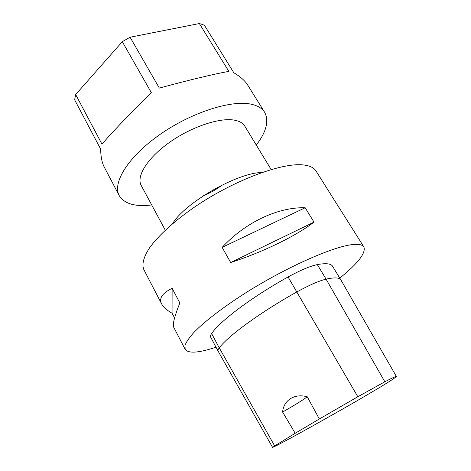 <?xml version="1.0" encoding="UTF-8"?>
<svg xmlns="http://www.w3.org/2000/svg" width="471" height="471" viewBox="0 0 471 471"><rect width="100%" height="100%" fill="white"/><g stroke="black" fill="none" stroke-linecap="round" stroke-linejoin="round"><path stroke-width="0.71" d="M151.709 204.956C135.177 206.957 124.35 203.849 119.24 195.63L104.309 167.187C101.971 162.748 100.759 156.725 100.67 149.124L74.63 99.805L75.666 94.541L122.301 41.689L130.078 37.221L199.351 23.55L201.977 24.357L204.438 25.299L233.804 72.728C240.41 76.673 245.05 80.794 247.711 85.086L264.673 112.334C269.176 120.906 266.38 131.815 256.289 145.062M199.351 23.55L228.882 71.409C215.977 73.576 188.494 80.117 159.345 88.089L130.078 37.221M122.301 41.689L151.35 92.675C129.755 113.829 110.302 134.217 101.989 144.22L75.666 94.541M222.147 185.038C216.401 189.442 210.178 193.01 203.466 195.736M174.564 318.013L172.062 313.209C166.84 310.254 163.378 307.198 161.688 304.036L143.855 269.63C141.659 264.49 143.502 257.313 149.389 248.093C158.297 235.512 175.224 220.116 196.79 205.539C235.447 179.675 282.347 162.489 303.136 164.921C309.641 165.609 313.951 167.641 316.047 171.014L339.067 207.676M172.574 223.66C184.92 202.748 237.578 172.586 261.864 172.521M165.286 230.166L141.212 185.462C136.095 176.484 147.276 158.144 169.319 142.507C191.285 126.84 219.621 117.397 234.322 120.134C239.427 121.065 242.918 123.066 244.79 126.146L271.161 169.525M119.24 195.63C112.157 183.113 127.812 157.067 159.557 134.765C191.208 112.422 231.549 99.658 251.361 104.244C257.784 105.675 262.223 108.371 264.673 112.334M307.251 396.788C302.565 400.279 294.351 405.36 282.6 412.031C283.713 400.132 294.505 393.208 307.251 396.788L319.344 418.99L295.193 433.273L282.6 412.031M319.344 418.99L357.825 396.753L384.848 381.787C392.42 377.854 396.264 376.076 396.37 376.441C396.158 377.13 390.689 380.756 379.967 387.309L356.141 401.321C326.138 418.554 295.47 435.675 277.843 444.948L272.609 447.438L274.664 445.919L295.193 433.273M396.37 376.441L340.869 279.904C339.479 277.543 334.545 277.289 326.079 279.144C318.908 280.887 309.159 285.155 296.836 291.955C260.434 312.202 227.723 336.229 219.262 347.875C218.132 349.364 217.749 350.459 218.12 351.154L272.609 447.438M218.12 351.154L210.619 337.083C210.207 336.306 210.543 335.134 211.62 333.574C219.68 321.357 251.891 297.007 288.064 276.96C300.315 270.236 310.065 266.115 317.319 264.596C325.897 263.036 330.966 263.572 332.526 266.203L340.869 279.904M313.986 222.135C295.853 236.048 262.959 252.162 230.66 262.518L313.986 222.135L305.167 207.746C278.19 206.999 245.738 222.029 222.147 247.363L305.167 207.746M230.66 262.518L222.147 247.363M161.688 304.036C158.721 298.437 162.201 293.192 172.121 288.293L179.863 302.977C174.405 316.606 172.368 324.725 173.758 327.327L185.15 349.317L184.991 345.367C186.31 341.911 189.254 337.63 193.822 332.526C204.284 321.705 222.86 307.375 245.721 292.838C286.686 266.957 333.945 246.18 352.926 244.549C358.896 243.978 362.546 244.779 363.883 246.957C366.049 252.992 358.013 263.377 339.774 278.102M172.062 313.209L172.121 288.293M363.883 246.957L339.073 207.57M216.012 347.204C198.685 352.973 188.4 353.674 185.15 349.317M288.064 276.96L357.825 396.753M211.62 333.574L219.262 347.875L274.664 445.919M384.848 381.787L326.079 279.144L317.319 264.596"/></g></svg>
